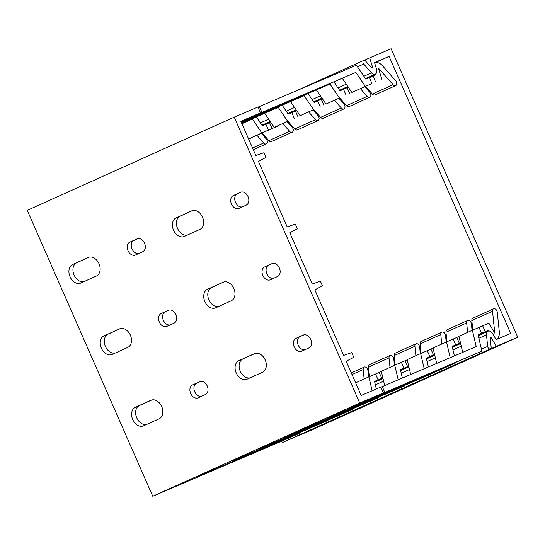 <?xml version="1.0" encoding="UTF-8"?>
<svg xmlns="http://www.w3.org/2000/svg" width="545" height="545" viewBox="0 0 545 545"><rect width="100%" height="100%" fill="white"/><g stroke="black" fill="none" stroke-linecap="round" stroke-linejoin="round"><path stroke-width="0.82" d="M241.026 121.692L355.871 72.396L255.721 115.043L260.517 112.883L257.949 107.024L234.234 117.134L27.25 210.363L152.75 496.257L287.331 438.752L300.786 432.689L197.535 476.657L326.653 421.033L233.008 460.675L339.072 415.44L352.526 409.384L258.882 449.026L378.4 397.727L284.756 437.369L404.274 386.071L301.024 430.039L430.148 374.422L326.898 418.383L442.567 368.829L456.022 362.766L352.772 406.733L481.889 351.109L478.04 334.78L481.596 333.267L479.028 327.416L472.379 330.25L476.228 346.579L380.928 387.182M258.003 107.147L356.396 65.223L365.838 79.168L369.394 77.649L371.963 83.508L351.852 92.405L342.417 78.453M355.871 72.396L365.307 86.342M259.338 106.588L261.907 112.44M348.316 87.173L339.964 90.824L334.017 82.036M322.442 98.829L314.09 102.474L308.143 93.692M296.569 110.478L288.216 114.13L282.269 105.342M270.695 122.135L262.343 125.786L256.395 116.998M351.852 92.405L371.963 83.508M241.244 122.196L329.998 84.053L241.128 121.923M241.476 122.727L304.124 95.702L241.36 122.455M241.708 123.259L278.25 107.358L241.592 122.979M241.919 123.722L252.376 119.014L241.823 123.511M260.517 112.883L240.835 121.269L255.85 155.468L263.984 152.716L266.028 157.369L258.419 161.327L287.195 226.87L295.329 224.111L297.372 228.771L289.763 232.722L312.271 283.993L320.406 281.234L322.449 285.893L314.84 289.845L343.609 355.394L351.75 352.635L353.794 357.295L346.184 361.246L361.192 395.445L380.873 387.059L383.448 392.918L359.727 403.021L234.234 117.134M329.998 84.053L339.44 97.998L325.985 104.054L316.543 90.109M304.124 95.702L313.566 109.647L300.111 115.71L290.669 101.765M278.25 107.358L287.692 121.303L274.237 127.367L264.795 113.421M252.376 119.014L261.818 132.96L248.588 138.921L278.325 125.834L261.818 132.96M325.985 104.054L339.44 97.998M300.111 115.71L313.566 109.647M274.237 127.367L287.692 121.303M252.417 137.381L248.663 139.104M252.451 137.49L248.697 139.179M369.394 77.649L373.012 76.021L375.587 81.873M375.607 73.963L375.859 74.808L373.012 76.021M374.565 62.668A10.518 7.214 -114.2 0 1 382.57 65.836L395.643 80.68A3.195 2.194 -114.2 0 1 395.67 85.613L374.974 94.939A3.195 2.194 -114.2 0 1 372.378 94.04L365.715 86.471M395.67 85.613A3.195 2.194 -114.2 0 1 393.074 84.713L378.468 68.139L381.813 79.216M364.918 86.825L369.776 92.337A3.195 2.194 -114.2 0 1 369.803 97.269A3.195 2.194 -114.2 0 1 367.201 96.37L360.531 88.794M369.803 97.269L349.1 106.588A3.195 2.194 -114.2 0 1 346.504 105.689L339.842 98.127M339.051 98.482L343.902 103.993A3.195 2.194 -114.2 0 1 343.929 108.918A3.195 2.194 -114.2 0 1 341.327 108.019L334.657 100.45M343.929 108.918L323.226 118.245A3.195 2.194 -114.2 0 1 320.63 117.345L313.968 109.783M313.177 110.138L318.028 115.642A3.195 2.194 -114.2 0 1 318.055 120.574A3.195 2.194 -114.2 0 1 315.46 119.675L308.783 112.1M318.055 120.574L297.359 129.901A3.195 2.194 -114.2 0 1 294.756 129.002L288.094 121.433M287.304 121.794L292.154 127.298A3.195 2.194 -114.2 0 1 292.181 132.231A3.195 2.194 -114.2 0 1 289.586 131.331L282.909 123.756M292.181 132.231L271.485 141.55A3.195 2.194 -114.2 0 1 268.883 140.651L262.22 133.089M261.43 133.443L266.28 138.955A3.195 2.194 -114.2 0 1 266.307 143.887A3.195 2.194 -114.2 0 1 263.712 142.988L257.036 135.412M347.138 87.677L349.713 93.529M321.271 99.326L323.839 105.185M317.646 100.961L320.215 106.813M291.773 112.611L294.341 118.469M295.397 110.982L297.965 116.834M265.899 124.267L268.467 130.126M269.523 122.639L272.091 128.491M343.52 89.305L346.089 95.164M241.346 192.024L237.354 193.816A7.017 5.109 -113.1 0 0 235.311 201.82A7.017 5.109 -113.1 0 0 242.225 206.923M192.637 210.54L180.218 216.133A10.137 7.378 -113.1 0 0 177.309 227.824A10.137 7.378 -113.1 0 0 187.439 235.018M137.851 238.635L133.866 240.434A7.017 5.109 -113.1 0 0 131.822 248.438A7.017 5.109 -113.1 0 0 138.73 253.534M89.142 257.158L76.729 262.751A10.137 7.378 -113.1 0 0 73.82 274.442A10.137 7.378 -113.1 0 0 83.95 281.636M272.684 263.419L268.699 265.217A7.017 5.109 -113.1 0 0 266.655 273.222A7.017 5.109 -113.1 0 0 273.563 278.325M223.975 281.942L211.562 287.535A10.137 7.378 -113.1 0 0 208.653 299.225A10.137 7.378 -113.1 0 0 218.783 306.419M169.195 310.037L165.21 311.835A7.017 5.109 -113.1 0 0 163.159 319.84A7.017 5.109 -113.1 0 0 170.074 324.936M120.486 328.56L108.067 334.153A10.137 7.378 -113.1 0 0 105.165 345.843A10.137 7.378 -113.1 0 0 115.295 353.037M146.632 424.439A10.137 7.378 66.9 0 1 136.502 417.245A10.137 7.378 66.9 0 1 139.411 405.555L151.83 399.962M201.418 396.338A7.017 5.109 66.9 0 1 194.504 391.242A7.017 5.109 66.9 0 1 196.554 383.237L200.54 381.439M250.128 377.821A10.137 7.378 66.9 0 1 239.998 370.627A10.137 7.378 66.9 0 1 242.907 358.937L255.319 353.344M304.907 349.72A7.017 5.109 66.9 0 1 297.999 344.624A7.017 5.109 66.9 0 1 300.043 336.619L304.028 334.821M481.889 351.109L384.831 392.475L382.263 386.623M462.705 352.343L458.924 336.306L472.379 330.25M436.695 363.42L433.05 347.962L446.505 341.899L450.218 357.656M410.685 374.504L407.176 359.618L420.631 353.555L424.214 368.74M384.681 385.588L381.302 371.268L394.757 365.211L398.204 379.824M355.653 382.822L368.883 376.868L372.167 390.772M152.75 496.257L359.727 403.021M383.448 392.918L378.646 395.077L384.831 392.475M454.394 355.878L452.173 346.436L455.729 344.924L453.154 339.065L446.505 341.899M428.39 366.962L426.299 358.092L429.855 356.573L427.28 350.721L420.631 353.555M402.38 378.046L400.425 369.748L403.981 368.229L401.413 362.377L394.757 365.211M376.343 388.994L374.551 381.398L378.107 379.885L375.539 374.027L368.883 376.868M481.596 333.267L488.068 330.42L488.456 331.081M478.074 334.923L488.068 330.42M455.729 344.924L460.457 342.819M452.2 346.579L460.464 342.853M429.855 356.573L434.583 354.475M426.333 358.229L434.597 354.509M403.981 368.229L408.709 366.124M400.459 369.885L408.723 366.165M378.107 379.885L382.842 377.78M374.585 381.541L382.849 377.821M496.393 339.528A10.518 7.214 -114.2 0 0 499.295 331.748L497.272 312.196A3.195 2.194 65.8 0 0 493.586 308.817A3.195 2.194 65.8 0 0 492.53 311.277L494.792 333.118L488.885 323.124L479.028 327.416M485.22 331.639L482.652 325.781M493.586 308.817L472.89 318.144A3.195 2.194 65.8 0 0 471.834 320.603L472.808 330.066M472.072 330.386L471.398 323.846A3.195 2.194 65.8 0 0 467.712 320.474A3.195 2.194 65.8 0 0 466.656 322.933L467.637 332.382M467.712 320.474L447.016 329.8A3.195 2.194 65.8 0 0 445.96 332.252L446.934 341.715M446.205 342.035L445.524 335.502A3.195 2.194 65.8 0 0 441.845 332.13A3.195 2.194 65.8 0 0 440.782 334.589L441.763 344.038M441.845 332.13L421.142 341.449A3.195 2.194 65.8 0 0 420.086 343.909L421.067 353.371M420.331 353.691L419.657 347.158A3.195 2.194 65.8 0 0 415.971 343.786A3.195 2.194 65.8 0 0 414.909 346.239L415.889 355.694M415.971 343.786L395.268 353.106A3.195 2.194 65.8 0 0 394.212 355.565L395.193 365.027M394.457 365.348L393.783 358.808A3.195 2.194 65.8 0 0 390.097 355.435A3.195 2.194 65.8 0 0 389.035 357.895L390.016 367.344M390.097 355.435L369.401 364.762A3.195 2.194 65.8 0 0 368.338 367.221L369.319 376.677M368.584 376.997L367.909 370.464A3.195 2.194 65.8 0 0 364.224 367.092A3.195 2.194 65.8 0 0 363.168 369.551L364.142 379M459.346 343.289L456.778 337.437L458.972 336.503M456.778 337.437L453.154 339.065M433.473 354.945L430.904 349.086L433.098 348.153M430.904 349.086L427.28 350.721M407.606 366.601L405.03 360.742L407.224 359.809M405.03 360.742L401.413 362.377M381.732 378.25L379.156 372.399L381.35 371.465M379.156 372.399L375.539 374.027M271.907 263.671A7.017 5.109 66.9 0 1 271.982 263.644A7.017 5.109 66.9 0 1 279.408 268.051A7.017 5.109 66.9 0 1 277.548 276.526L270.306 279.789A7.017 5.109 66.9 0 1 270.238 279.817A7.017 5.109 66.9 0 1 262.806 275.416A7.017 5.109 66.9 0 1 264.666 266.934L272.05 263.616M119.559 328.88A10.137 7.378 66.9 0 1 119.662 328.833A10.137 7.378 66.9 0 1 130.391 335.202A10.137 7.378 66.9 0 1 127.707 347.444L112.181 354.434A10.137 7.378 66.9 0 1 112.086 354.482A10.137 7.378 66.9 0 1 101.35 348.112A10.137 7.378 66.9 0 1 104.034 335.87L119.757 328.792M168.419 310.289A7.017 5.109 66.9 0 1 168.487 310.262A7.017 5.109 66.9 0 1 175.919 314.669A7.017 5.109 66.9 0 1 174.059 323.144L166.818 326.407A7.017 5.109 66.9 0 1 166.75 326.435A7.017 5.109 66.9 0 1 159.317 322.027A7.017 5.109 66.9 0 1 161.177 313.552L168.555 310.234M238.962 208.388L246.211 205.124A7.017 5.109 -113.1 0 0 248.064 196.65A7.017 5.109 -113.1 0 0 240.638 192.242A7.017 5.109 -113.1 0 0 240.57 192.276L233.321 195.539A7.017 5.109 -113.1 0 0 231.468 204.014A7.017 5.109 -113.1 0 0 238.894 208.422A7.017 5.109 -113.1 0 0 238.962 208.388M184.333 236.414L199.858 229.425A10.137 7.378 -113.1 0 0 202.536 217.183A10.137 7.378 -113.1 0 0 191.806 210.82A10.137 7.378 -113.1 0 0 191.704 210.861L176.185 217.85A10.137 7.378 -113.1 0 0 173.501 230.099A10.137 7.378 -113.1 0 0 184.23 236.462A10.137 7.378 -113.1 0 0 184.333 236.414M135.473 255.006L142.715 251.742A7.017 5.109 -113.1 0 0 144.575 243.268A7.017 5.109 -113.1 0 0 137.142 238.86A7.017 5.109 -113.1 0 0 137.074 238.887L129.833 242.15A7.017 5.109 -113.1 0 0 127.973 250.632A7.017 5.109 -113.1 0 0 135.405 255.033A7.017 5.109 -113.1 0 0 135.473 255.006M80.844 283.032L96.363 276.043A10.137 7.378 -113.1 0 0 99.047 263.8A10.137 7.378 -113.1 0 0 88.317 257.431A10.137 7.378 -113.1 0 0 88.215 257.478L72.689 264.468A10.137 7.378 -113.1 0 0 70.012 276.71A10.137 7.378 -113.1 0 0 80.742 283.08A10.137 7.378 -113.1 0 0 80.844 283.032M135.378 407.272L150.904 400.282A10.137 7.378 66.9 0 1 150.999 400.234A10.137 7.378 66.9 0 1 161.736 406.597A10.137 7.378 66.9 0 1 159.051 418.846L143.526 425.836A10.137 7.378 66.9 0 1 143.424 425.877A10.137 7.378 66.9 0 1 132.694 419.514A10.137 7.378 66.9 0 1 135.378 407.272L139.411 405.555M192.514 384.954L199.763 381.691A7.017 5.109 66.9 0 1 199.831 381.663A7.017 5.109 66.9 0 1 207.257 386.071A7.017 5.109 66.9 0 1 205.404 394.546L198.155 397.809A7.017 5.109 66.9 0 1 198.087 397.836A7.017 5.109 66.9 0 1 190.661 393.429A7.017 5.109 66.9 0 1 192.514 384.954L196.554 383.237M238.867 360.654L254.392 353.664A10.137 7.378 66.9 0 1 254.495 353.616A10.137 7.378 66.9 0 1 265.224 359.986A10.137 7.378 66.9 0 1 262.54 372.228L247.021 379.218A10.137 7.378 66.9 0 1 246.919 379.266A10.137 7.378 66.9 0 1 236.189 372.896A10.137 7.378 66.9 0 1 238.867 360.654L242.907 358.937M296.01 338.336L303.252 335.073A7.017 5.109 66.9 0 1 303.32 335.046A7.017 5.109 66.9 0 1 310.752 339.453A7.017 5.109 66.9 0 1 308.892 347.928L301.651 351.191A7.017 5.109 66.9 0 1 301.583 351.218A7.017 5.109 66.9 0 1 294.15 346.818A7.017 5.109 66.9 0 1 296.01 338.336L300.043 336.619M223.048 282.262A10.137 7.378 66.9 0 1 223.15 282.215A10.137 7.378 66.9 0 1 233.88 288.584A10.137 7.378 66.9 0 1 231.196 300.826L215.677 307.816A10.137 7.378 66.9 0 1 215.575 307.864A10.137 7.378 66.9 0 1 204.845 301.501A10.137 7.378 66.9 0 1 207.529 289.252L223.252 282.174M491.454 338.029A0.933 0.64 -114.2 0 0 490.241 338.288L491.147 347.07A2.337 1.608 -114.2 0 1 490.377 348.868A2.337 1.608 -114.2 0 1 487.68 346.402L486.481 334.821A4.68 3.209 -114.2 0 1 488.027 331.224A4.68 3.209 -114.2 0 1 492.53 333.506L496.154 339.63L510.713 333.424L389.103 56.387L374.538 62.593L376.588 69.385A4.68 3.209 -114.2 0 1 375.28 74.147A4.68 3.209 -114.2 0 1 371.472 72.826L363.726 64.038A2.337 1.608 -114.2 0 1 363.706 60.427A2.337 1.608 -114.2 0 1 365.613 61.088L371.486 67.75A0.933 0.64 -114.2 0 0 372.507 67.062L369.728 57.865L391.126 48.743L517.75 337.205L496.352 346.32L491.454 338.029L490.268 338.561M364.251 60.332L369.728 57.865M490.377 348.868L283.393 442.104A2.337 1.608 -114.2 0 1 281.363 441.293M517.75 337.205L310.766 430.441L289.306 439.44M289.375 439.556L496.352 346.32M389.103 56.387L375.628 62.457M393.074 84.713L372.378 94.04M367.201 96.37L346.504 105.689M341.327 108.019L320.63 117.345M315.46 119.675L294.756 129.002M289.586 131.331L268.883 140.651M263.712 142.988L252.573 148.002M492.53 311.277L471.834 320.603M466.656 322.933L445.96 332.252M440.782 334.589L420.086 343.909M414.909 346.239L394.212 355.565M389.035 357.895L368.338 367.221M363.168 369.551L352.029 374.565M268.699 265.217L264.666 266.934M108.067 334.153L104.034 335.87M165.21 311.835L161.177 313.552M237.354 193.816L233.321 195.539M180.218 216.133L176.185 217.85M133.866 240.434L129.833 242.15M76.729 262.751L72.689 264.468M211.562 287.535L207.529 289.252M372.507 67.062L371.343 67.587M487.68 346.402L481.446 349.209M486.481 334.821L478.857 338.254M461.254 346.184L452.99 349.904M435.38 357.84L427.117 361.56M409.506 369.49L401.243 373.216M383.632 381.146L375.369 384.872M371.472 72.826L363.862 76.259M346.286 84.175L337.995 87.909M320.412 95.831L312.122 99.565M294.538 107.481L286.248 111.221M268.671 119.137L260.374 122.87M363.726 64.038L357.493 66.844M266.307 143.887L253.33 149.732M351.3 372.909L364.224 367.092M488.027 331.224L478.244 335.631M460.634 343.568L452.37 347.288M434.76 355.217L426.497 358.944M408.886 366.874L400.623 370.593M383.012 378.53L374.749 382.249M375.28 74.147L365.436 78.575M347.86 86.498L339.562 90.232M321.986 98.148L313.688 101.888M296.112 109.804L287.815 113.537M270.238 121.46L261.947 125.193M363.706 60.427L294.647 91.54"/></g></svg>
